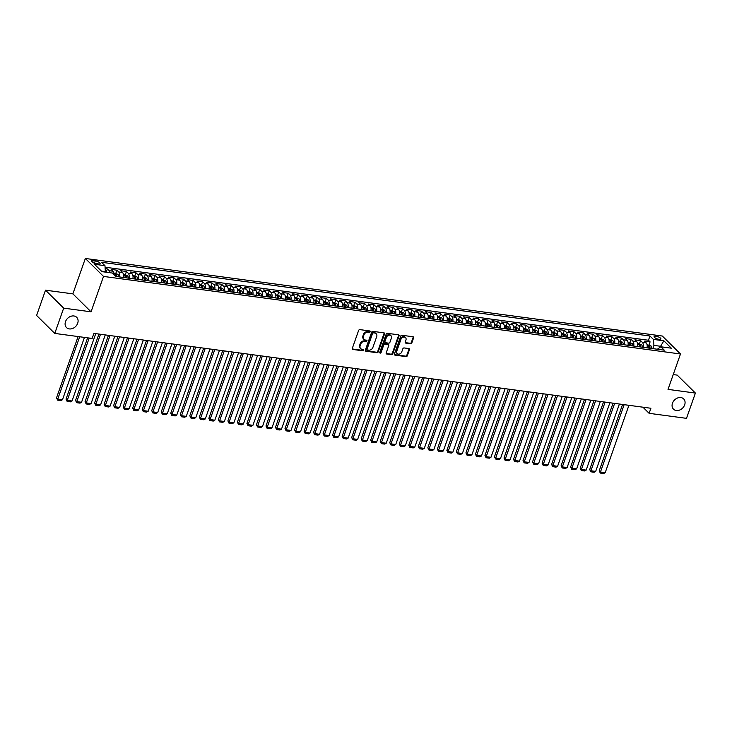 <?xml version="1.0" encoding="UTF-8"?>
<svg xmlns="http://www.w3.org/2000/svg" width="732" height="732" viewBox="0 0 732 732"><rect width="100%" height="100%" fill="white"/><g stroke="black" fill="none" stroke-linecap="round" stroke-linejoin="round"><path stroke-width="1.1" d="M370.227 331.733A0.778 0.613 134.7 0 0 369.816 330.956L359.888 329.62A1.107 0.878 134.7 0 0 358.607 330.48L352.312 348.35A1.107 0.878 134.7 0 0 352.897 349.466L362.825 350.802A0.778 0.613 134.7 0 0 363.319 349.411L362.029 349.246A3.55 2.809 134.7 0 1 360.656 348.588A3.55 2.809 134.7 0 1 360.162 345.66L360.684 344.177A3.55 2.809 134.7 0 1 364.792 341.396L366.073 341.57A0.778 0.613 134.7 0 0 366.567 340.179L365.277 340.014A3.55 2.809 134.7 0 1 363.905 339.355A3.55 2.809 134.7 0 1 363.411 336.427L363.932 334.945A3.55 2.809 134.7 0 1 368.04 332.172L369.331 332.337A0.778 0.613 134.7 0 0 370.227 331.733M363.905 339.355L363.42 338.87A3.55 2.809 134.7 0 1 362.916 335.942L363.438 334.46A3.55 2.809 134.7 0 1 367.555 331.688L368.837 331.852A0.778 0.613 134.7 0 0 369.779 330.946M352.284 348.963A1.107 0.878 134.7 0 0 352.403 348.981L362.331 350.317A0.778 0.613 134.7 0 0 363.273 349.411M360.656 348.588L360.162 348.103A3.55 2.809 134.7 0 1 359.668 345.175L360.19 343.692A3.55 2.809 134.7 0 1 364.298 340.911L365.588 341.085A0.778 0.613 134.7 0 0 366.531 340.179M672.479 403.222A7.229 5.719 134.7 0 0 673.495 409.179A7.229 5.719 134.7 0 0 679.598 410.076A7.229 5.719 134.7 0 0 684.667 404.86A7.229 5.719 134.7 0 0 683.651 398.903A7.229 5.719 134.7 0 0 677.539 398.007A7.229 5.719 134.7 0 0 672.479 403.222M65.505 321.623A7.229 5.719 134.7 0 0 66.52 327.579A7.229 5.719 134.7 0 0 72.633 328.476A7.229 5.719 134.7 0 0 77.693 323.26A7.229 5.719 134.7 0 0 76.677 317.304A7.229 5.719 134.7 0 0 70.574 316.407A7.229 5.719 134.7 0 0 65.505 321.623M655.927 336.226A3.614 1.135 19.4 0 0 654.097 336.574A3.614 1.135 19.4 0 0 655.561 338.147A3.614 1.135 19.4 0 0 659.074 339.328A3.614 1.135 19.4 0 0 660.914 338.971A3.614 1.135 19.4 0 0 659.441 337.397A3.614 1.135 19.4 0 0 655.927 336.226M410.551 343.756A1.107 0.878 134.7 0 0 411.832 342.887L413.598 337.873A1.107 0.878 134.7 0 0 413.013 336.757L401.987 335.274A1.107 0.878 134.7 0 0 400.706 336.144L394.411 354.013A1.107 0.878 134.7 0 0 394.996 355.13L406.022 356.612A1.107 0.878 134.7 0 0 407.312 355.743L409.444 349.686A1.107 0.878 134.7 0 0 408.859 348.569L404.137 347.938A1.107 0.878 134.7 0 0 402.856 348.807L401.795 351.808A2.965 2.342 134.7 0 1 399.718 353.949A2.965 2.342 134.7 0 1 397.211 353.583A2.965 2.342 134.7 0 1 396.799 351.131L400.935 339.373A2.965 2.342 134.7 0 1 403.021 337.232A2.965 2.342 134.7 0 1 405.519 337.598A2.965 2.342 134.7 0 1 405.94 340.041L405.244 342.009A1.107 0.878 134.7 0 0 405.83 343.125L410.551 343.756L410.057 343.271A1.107 0.878 134.7 0 0 411.347 342.402L413.113 337.388A1.107 0.878 134.7 0 0 413.141 336.784M668.023 389.378L695.4 393.066L686.497 418.347L649.128 413.324L650.904 408.264L93.925 333.389L92.141 338.44L54.772 333.417L63.675 308.135L91.052 311.814L103.514 276.422L680.495 353.986L668.023 389.378M384.538 333.966A1.107 0.878 134.7 0 0 383.952 332.85L372.927 331.367A1.107 0.878 134.7 0 0 371.636 332.237L365.35 350.106A1.107 0.878 134.7 0 0 365.936 351.223L376.962 352.705A1.107 0.878 134.7 0 0 378.243 351.836L384.538 333.966L384.044 333.481A1.107 0.878 134.7 0 0 384.071 332.877M387.457 333.325L398.483 334.808A1.107 0.878 134.7 0 1 399.068 335.924L392.773 353.794A1.107 0.878 134.7 0 1 391.492 354.663L386.771 354.023A1.107 0.878 134.7 0 1 386.185 352.906L388.738 345.66A1.107 0.878 134.7 0 0 388.152 344.543L385.023 344.122A1.107 0.878 134.7 0 0 383.742 344.992L381.088 352.531A0.778 0.613 134.7 0 1 379.78 352.357L386.176 334.185A1.107 0.878 134.7 0 1 387.457 333.325M649.028 344.918L650.098 341.881L644.389 341.112L646.182 342.878L642.376 342.366A4.52 2.37 97.7 0 1 643.199 347.334M639.512 343.637L640.582 340.6L634.873 339.831L636.666 341.597L632.851 341.094A4.52 2.37 97.7 0 1 633.674 346.053M629.987 342.366L631.057 339.319L625.348 338.55L627.141 340.325L623.335 339.813A4.52 2.37 97.7 0 1 624.158 344.781M620.471 341.085L621.541 338.038L615.822 337.269L617.616 339.044L613.809 338.532A4.52 2.37 97.7 0 1 614.633 343.5M610.946 339.804L612.016 336.757L606.306 335.988L608.1 337.763L604.293 337.251A4.52 2.37 97.7 0 1 605.117 342.219M601.429 338.523L602.5 335.476L596.781 334.707L598.575 336.482L594.768 335.97A4.52 2.37 97.7 0 1 595.592 340.938M591.904 337.242L592.975 334.195L587.265 333.426L589.059 335.201L585.252 334.689A4.52 2.37 97.7 0 1 586.067 339.657M582.379 335.961L583.459 332.923L577.74 332.154L579.534 333.92L575.727 333.408A4.52 2.37 97.7 0 1 576.551 338.376M572.863 334.68L573.934 331.642L568.224 330.873L570.018 332.639L566.202 332.127A4.52 2.37 97.7 0 1 567.026 337.095M563.338 333.399L564.409 330.361L558.699 329.592L560.492 331.358L556.686 330.846A4.52 2.37 97.7 0 1 557.51 335.814M553.822 332.118L554.893 329.08L549.183 328.311L550.976 330.077L547.161 329.574A4.52 2.37 97.7 0 1 547.984 334.533M544.297 330.846L545.367 327.799L539.658 327.03L541.451 328.805L537.645 328.293A4.52 2.37 97.7 0 1 538.468 333.261M534.781 329.565L535.851 326.518L530.133 325.749L531.926 327.524L528.12 327.012A4.52 2.37 97.7 0 1 528.943 331.98M525.256 328.284L526.326 325.237L520.617 324.468L522.41 326.243L518.604 325.731A4.52 2.37 97.7 0 1 519.427 330.699M515.74 327.003L516.81 323.956L511.092 323.187L512.885 324.962L509.079 324.45A4.52 2.37 97.7 0 1 509.902 329.418M506.215 325.722L507.285 322.675L501.576 321.915L503.369 323.681L499.563 323.169A4.52 2.37 97.7 0 1 500.377 328.137M496.689 324.441L497.769 321.403L492.05 320.634L493.844 322.4L490.037 321.888A4.52 2.37 97.7 0 1 490.861 326.856M487.173 323.16L488.244 320.122L482.534 319.353L484.328 321.119L480.512 320.607A4.52 2.37 97.7 0 1 481.336 325.575M477.648 321.879L478.719 318.841L473.009 318.072L474.803 319.838L470.996 319.326A4.52 2.37 97.7 0 1 471.82 324.294M468.132 320.598L469.203 317.56L463.493 316.791L465.287 318.566L461.471 318.054A4.52 2.37 97.7 0 1 462.295 323.013M458.607 319.326L459.678 316.279L453.968 315.51L455.762 317.285L451.955 316.773A4.52 2.37 97.7 0 1 452.779 321.741M449.091 318.045L450.162 314.998L444.443 314.229L446.236 316.004L442.43 315.492A4.52 2.37 97.7 0 1 443.253 320.46M439.566 316.764L440.637 313.717L434.927 312.948L436.72 314.723L432.914 314.211A4.52 2.37 97.7 0 1 433.737 319.179M430.05 315.483L431.121 312.436L425.402 311.667L427.195 313.442L423.389 312.93A4.52 2.37 97.7 0 1 424.212 317.898M420.525 314.202L421.595 311.155L415.886 310.395L417.679 312.161L413.873 311.649A4.52 2.37 97.7 0 1 414.687 316.617M411 312.921L412.079 309.883L406.361 309.114L408.154 310.88L404.348 310.368A4.52 2.37 97.7 0 1 405.171 315.336M401.484 311.64L402.554 308.602L396.845 307.833L398.638 309.599L394.822 309.087A4.52 2.37 97.7 0 1 395.646 314.055M391.959 310.359L393.029 307.321L387.32 306.552L389.113 308.318L385.307 307.806A4.52 2.37 97.7 0 1 386.13 312.774M382.443 309.087L383.513 306.04L377.803 305.271L379.597 307.047L375.781 306.534A4.52 2.37 97.7 0 1 376.605 311.493M372.917 307.806L373.988 304.759L368.278 303.99L370.072 305.766L366.265 305.253A4.52 2.37 97.7 0 1 367.089 310.222M363.401 306.525L364.472 303.478L358.753 302.709L360.547 304.485L356.74 303.972A4.52 2.37 97.7 0 1 357.564 308.941M353.876 305.244L354.947 302.197L349.237 301.428L351.031 303.204L347.224 302.691A4.52 2.37 97.7 0 1 348.048 307.66M344.36 303.963L345.431 300.916L339.712 300.147L341.505 301.923L337.699 301.41A4.52 2.37 97.7 0 1 338.523 306.379M334.835 302.682L335.906 299.635L330.196 298.876L331.989 300.642L328.183 300.129A4.52 2.37 97.7 0 1 328.997 305.098M325.31 301.401L326.39 298.363L320.671 297.595L322.464 299.361L318.658 298.848A4.52 2.37 97.7 0 1 319.481 303.817M315.794 300.12L316.865 297.082L311.155 296.314L312.948 298.08L309.133 297.567A4.52 2.37 97.7 0 1 309.956 302.536M306.269 298.839L307.339 295.801L301.63 295.033L303.423 296.799L299.617 296.286A4.52 2.37 97.7 0 1 300.44 301.255M296.753 297.567L297.823 294.52L292.114 293.752L293.907 295.527L290.092 295.014A4.52 2.37 97.7 0 1 290.915 299.983M287.228 296.286L288.298 293.239L282.589 292.471L284.382 294.246L280.576 293.733A4.52 2.37 97.7 0 1 281.399 298.702M277.712 295.005L278.782 291.958L273.063 291.19L274.857 292.965L271.05 292.452A4.52 2.37 97.7 0 1 271.874 297.421M268.187 293.724L269.257 290.677L263.547 289.909L265.341 291.684L261.534 291.171A4.52 2.37 97.7 0 1 262.358 296.14M258.671 292.443L259.741 289.396L254.022 288.628L255.816 290.403L252.009 289.89A4.52 2.37 97.7 0 1 252.833 294.859M249.145 291.162L250.216 288.115L244.506 287.356L246.3 289.122L242.493 288.609A4.52 2.37 97.7 0 1 243.308 293.578M239.62 289.881L240.7 286.843L234.981 286.075L236.775 287.841L232.968 287.328A4.52 2.37 97.7 0 1 233.792 292.297M230.104 288.6L231.175 285.562L225.465 284.794L227.259 286.56L223.443 286.047A4.52 2.37 97.7 0 1 224.267 291.016M220.579 287.319L221.65 284.281L215.94 283.513L217.733 285.279L213.927 284.766A4.52 2.37 97.7 0 1 214.75 289.735M211.063 286.047L212.134 283L206.424 282.232L208.217 284.007L204.402 283.494A4.52 2.37 97.7 0 1 205.225 288.463M201.538 284.766L202.608 281.719L196.899 280.951L198.692 282.726L194.886 282.213A4.52 2.37 97.7 0 1 195.709 287.182M192.022 283.485L193.092 280.438L187.374 279.67L189.167 281.445L185.361 280.932A4.52 2.37 97.7 0 1 186.184 285.901M182.497 282.204L183.567 279.157L177.858 278.389L179.651 280.164L175.845 279.651A4.52 2.37 97.7 0 1 176.668 284.62M172.981 280.923L174.051 277.876L168.333 277.108L170.126 278.883L166.32 278.37A4.52 2.37 97.7 0 1 167.143 283.339M163.456 279.642L164.526 276.605L158.817 275.836L160.61 277.602L156.794 277.089A4.52 2.37 97.7 0 1 157.618 282.058M153.93 278.361L155.01 275.323L149.291 274.555L151.085 276.321L147.278 275.808A4.52 2.37 97.7 0 1 148.102 280.777M144.414 277.08L145.485 274.043L139.775 273.274L141.569 275.04L137.753 274.527A4.52 2.37 97.7 0 1 138.577 279.496M134.889 275.799L135.96 272.762L130.25 271.993L132.044 273.759L128.237 273.256A4.52 2.37 97.7 0 1 129.061 278.215M125.373 274.527L126.444 271.481L120.734 270.712L122.519 272.487L118.712 271.975A4.52 2.37 97.7 0 1 119.536 276.943M115.848 273.246L116.919 270.2L111.209 269.431L113.002 271.206A4.52 2.37 97.7 0 1 114 274.592M96.231 263.621L98.326 263.904A3.495 1.098 19.4 0 0 100.11 263.557A3.495 1.098 19.4 0 0 98.683 262.038A3.495 1.098 19.4 0 0 95.279 260.894L93.184 260.61A3.495 1.098 19.4 0 0 91.409 260.949A3.495 1.098 19.4 0 0 92.827 262.477A3.495 1.098 19.4 0 0 96.231 263.621M103.514 276.422L85.342 258.469L662.323 336.034L680.495 353.986M650.098 341.881L648.461 340.252L649.952 336.006L101.538 262.276L104.978 265.679L105.362 272.103M649.952 336.006L653.392 339.401L663.869 340.81L671.326 348.185L660.859 346.776L664.299 350.171L115.876 276.449L112.444 273.054L101.968 271.645L94.501 264.27L104.978 265.679M106.332 271.965L107.403 268.918L109.196 270.694A4.52 2.37 97.7 0 1 110.102 272.734M116.919 270.2L118.712 271.975M126.444 271.481L128.237 273.256M135.96 272.762L137.753 274.527M145.485 274.043L147.278 275.808M155.01 275.323L156.794 277.089M164.526 276.605L166.32 278.37M174.051 277.876L175.845 279.651M183.567 279.157L185.361 280.932M193.092 280.438L194.886 282.213M202.608 281.719L204.402 283.494M212.134 283L213.927 284.766M221.65 284.281L223.443 286.047M231.175 285.562L232.968 287.328M240.7 286.843L242.493 288.609M250.216 288.115L252.009 289.89M259.741 289.396L261.534 291.171M269.257 290.677L271.05 292.452M278.782 291.958L280.576 293.733M288.298 293.239L290.092 295.014M297.823 294.52L299.617 296.286M307.339 295.801L309.133 297.567M316.865 297.082L318.658 298.848M326.39 298.363L328.183 300.129M335.906 299.635L337.699 301.41M345.431 300.916L347.224 302.691M354.947 302.197L356.74 303.972M364.472 303.478L366.265 305.253M373.988 304.759L375.781 306.534M383.513 306.04L385.307 307.806M393.029 307.321L394.822 309.087M402.554 308.602L404.348 310.368M412.079 309.883L413.873 311.649M421.595 311.155L423.389 312.93M431.121 312.436L432.914 314.211M440.637 313.717L442.43 315.492M450.162 314.998L451.955 316.773M459.678 316.279L461.471 318.054M469.203 317.56L470.996 319.326M478.719 318.841L480.512 320.607M488.244 320.122L490.037 321.888M497.769 321.403L499.563 323.169M507.285 322.675L509.079 324.45M516.81 323.956L518.604 325.731M526.326 325.237L528.12 327.012M535.851 326.518L537.645 328.293M545.367 327.799L547.161 329.574M554.893 329.08L556.686 330.846M564.409 330.361L566.202 332.127M573.934 331.642L575.727 333.408M583.459 332.923L585.252 334.689M592.975 334.195L594.768 335.97M602.5 335.476L604.293 337.251M612.016 336.757L613.809 338.532M621.541 338.038L623.335 339.813M631.057 339.319L632.851 341.094M640.582 340.6L642.376 342.366M648.461 340.252L105.115 267.207M107.403 268.918L105.243 268.626M660.301 347.124L660.593 346.282L653.932 345.385L652.788 348.624M105.518 271.663L101.428 271.115M91.052 311.814L72.88 293.861L45.503 290.183L63.675 308.135M45.503 290.183L36.6 315.465L54.772 333.417M695.4 393.066L677.228 375.113L673.239 374.574M72.88 293.861L85.342 258.469M642.925 407.193L649.128 413.324M661.133 346.812L660.593 346.282L663.869 340.81M657.345 349.237L660.859 346.776M123.36 277.364A2.992 1.574 97.7 0 1 123.36 277.455A4.52 2.37 -82.3 0 0 122.519 272.487M132.867 278.727A4.52 2.37 -82.3 0 0 132.044 273.759M142.392 280.008A4.52 2.37 -82.3 0 0 141.569 275.04M151.908 281.289A4.52 2.37 -82.3 0 0 151.085 276.321M161.452 282.488A2.992 1.574 97.7 0 1 161.443 282.57A4.52 2.37 -82.3 0 0 160.61 277.602M170.968 283.769A2.992 1.574 97.7 0 1 170.968 283.851A4.52 2.37 -82.3 0 0 170.126 278.883M180.493 285.041A2.992 1.574 97.7 0 1 180.484 285.132A4.52 2.37 -82.3 0 0 179.651 280.164M190.009 286.322A2.992 1.574 97.7 0 1 190.009 286.413A4.52 2.37 -82.3 0 0 189.167 281.445M199.534 287.603A2.992 1.574 97.7 0 1 199.525 287.694A4.52 2.37 -82.3 0 0 198.692 282.726M209.05 288.884A2.992 1.574 97.7 0 1 209.05 288.975A4.52 2.37 -82.3 0 0 208.217 284.007M218.575 290.165A2.992 1.574 97.7 0 1 218.566 290.256A4.52 2.37 -82.3 0 0 217.733 285.279M228.082 291.528A4.52 2.37 -82.3 0 0 227.259 286.56M237.598 292.809A4.52 2.37 -82.3 0 0 236.775 287.841M247.142 294.008A2.992 1.574 97.7 0 1 247.132 294.09A4.52 2.37 -82.3 0 0 246.3 289.122M256.658 295.289A2.992 1.574 97.7 0 1 256.658 295.371A4.52 2.37 -82.3 0 0 255.816 290.403M266.183 296.561A2.992 1.574 97.7 0 1 266.173 296.652A4.52 2.37 -82.3 0 0 265.341 291.684M275.699 297.842A2.992 1.574 97.7 0 1 275.699 297.933A4.52 2.37 -82.3 0 0 274.857 292.965M285.224 299.123A2.992 1.574 97.7 0 1 285.215 299.214A4.52 2.37 -82.3 0 0 284.382 294.246M294.74 300.404A2.992 1.574 97.7 0 1 294.74 300.495A4.52 2.37 -82.3 0 0 293.907 295.527M304.265 301.685A2.992 1.574 97.7 0 1 304.256 301.776A4.52 2.37 -82.3 0 0 303.423 296.799M313.772 303.048A4.52 2.37 -82.3 0 0 312.948 298.08M323.288 304.329A4.52 2.37 -82.3 0 0 322.464 299.361M332.831 305.528A2.992 1.574 97.7 0 1 332.822 305.61A4.52 2.37 -82.3 0 0 331.989 300.642M342.347 306.809A2.992 1.574 97.7 0 1 342.347 306.891A4.52 2.37 -82.3 0 0 341.505 301.923M351.872 308.081A2.992 1.574 97.7 0 1 351.863 308.172A4.52 2.37 -82.3 0 0 351.031 303.204M361.388 309.362A2.992 1.574 97.7 0 1 361.388 309.453A4.52 2.37 -82.3 0 0 360.547 304.485M370.914 310.642A2.992 1.574 97.7 0 1 370.904 310.734A4.52 2.37 -82.3 0 0 370.072 305.766M380.43 311.923A2.992 1.574 97.7 0 1 380.43 312.015A4.52 2.37 -82.3 0 0 379.597 307.047M389.955 313.204A2.992 1.574 97.7 0 1 389.946 313.296A4.52 2.37 -82.3 0 0 389.113 308.318M399.462 314.568A4.52 2.37 -82.3 0 0 398.638 309.599M408.978 315.849A4.52 2.37 -82.3 0 0 408.154 310.88M418.521 317.048A2.992 1.574 97.7 0 1 418.512 317.13A4.52 2.37 -82.3 0 0 417.679 312.161M428.037 318.319A2.992 1.574 97.7 0 1 428.037 318.411A4.52 2.37 -82.3 0 0 427.195 313.442M437.562 319.6A2.992 1.574 97.7 0 1 437.553 319.692A4.52 2.37 -82.3 0 0 436.72 314.723M447.078 320.881A2.992 1.574 97.7 0 1 447.078 320.973A4.52 2.37 -82.3 0 0 446.236 316.004M456.603 322.162A2.992 1.574 97.7 0 1 456.594 322.254A4.52 2.37 -82.3 0 0 455.762 317.285M466.119 323.443A2.992 1.574 97.7 0 1 466.119 323.535A4.52 2.37 -82.3 0 0 465.287 318.566M475.644 324.724A2.992 1.574 97.7 0 1 475.635 324.816A4.52 2.37 -82.3 0 0 474.803 319.838M485.151 326.088A4.52 2.37 -82.3 0 0 484.328 321.119M494.667 327.369A4.52 2.37 -82.3 0 0 493.844 322.4M504.211 328.567A2.992 1.574 97.7 0 1 504.202 328.65A4.52 2.37 -82.3 0 0 503.369 323.681M513.727 329.839A2.992 1.574 97.7 0 1 513.727 329.931A4.52 2.37 -82.3 0 0 512.885 324.962M523.252 331.12A2.992 1.574 97.7 0 1 523.243 331.212A4.52 2.37 -82.3 0 0 522.41 326.243M532.768 332.401A2.992 1.574 97.7 0 1 532.768 332.493A4.52 2.37 -82.3 0 0 531.926 327.524M542.293 333.682A2.992 1.574 97.7 0 1 542.284 333.774A4.52 2.37 -82.3 0 0 541.451 328.805M551.791 335.046A4.52 2.37 -82.3 0 0 550.976 330.077M561.334 336.244A2.992 1.574 97.7 0 1 561.325 336.327A4.52 2.37 -82.3 0 0 560.492 331.358M570.841 337.608A4.52 2.37 -82.3 0 0 570.018 332.639M580.357 338.889A4.52 2.37 -82.3 0 0 579.534 333.92M589.901 340.087A2.992 1.574 97.7 0 1 589.891 340.17A4.52 2.37 -82.3 0 0 589.059 335.201M599.417 341.359A2.992 1.574 97.7 0 1 599.417 341.451A4.52 2.37 -82.3 0 0 598.575 336.482M608.942 342.64A2.992 1.574 97.7 0 1 608.933 342.732A4.52 2.37 -82.3 0 0 608.1 337.763M618.458 343.921A2.992 1.574 97.7 0 1 618.458 344.013A4.52 2.37 -82.3 0 0 617.616 339.044M627.983 345.202A2.992 1.574 97.7 0 1 627.974 345.294A4.52 2.37 -82.3 0 0 627.141 340.325M637.499 346.483A2.992 1.574 97.7 0 1 637.499 346.575A4.52 2.37 -82.3 0 0 636.666 341.597M647.024 347.764A2.992 1.574 97.7 0 1 647.015 347.846A4.52 2.37 -82.3 0 0 646.182 342.878M653.932 345.385L653.392 339.401M365.323 350.71A1.107 0.878 134.7 0 0 365.442 350.738L376.468 352.22A1.107 0.878 134.7 0 0 377.758 351.351L384.044 333.481M373.466 332.895A0.778 0.613 134.7 0 0 372.561 333.508L367.043 349.191A0.778 0.613 134.7 0 0 367.455 349.969L368.809 350.152A3.55 2.809 134.7 0 0 372.917 347.38L376.687 336.656A3.55 2.809 134.7 0 0 376.193 333.737A3.55 2.809 134.7 0 0 374.821 333.078L372.972 332.41A0.778 0.613 134.7 0 0 372.076 333.014L372.561 333.508M367.153 349.832L366.659 349.347A0.778 0.613 134.7 0 1 366.549 348.707L372.076 333.014M376.193 333.737L375.699 333.252A3.55 2.809 134.7 0 0 374.327 332.593L374.821 333.078M372.972 332.41L374.327 332.593M386.157 353.51A1.107 0.878 134.7 0 0 386.286 353.538L390.998 354.169A1.107 0.878 134.7 0 0 392.288 353.309L398.583 335.439A1.107 0.878 134.7 0 0 398.601 334.835M388.582 344.745L388.097 344.26A1.107 0.878 134.7 0 0 387.667 344.058L384.538 343.637A1.107 0.878 134.7 0 0 383.248 344.498L380.594 352.046L381.088 352.531M379.734 352.659A0.778 0.613 134.7 0 0 380.594 352.046M391.391 338.138A2.965 2.342 134.7 0 0 390.97 335.695A2.965 2.342 134.7 0 0 388.463 335.329A2.965 2.342 134.7 0 0 386.386 337.47L384.931 341.615A1.107 0.878 134.7 0 0 385.517 342.732L388.646 343.152A1.107 0.878 134.7 0 0 389.927 342.283L391.391 338.138M390.97 335.695L390.485 335.21A2.965 2.342 134.7 0 0 387.978 334.844A2.965 2.342 134.7 0 0 385.901 336.985L386.386 337.47M385.087 342.53L384.593 342.045A1.107 0.878 134.7 0 1 384.437 341.13L385.901 336.985M405.217 342.613A1.107 0.878 134.7 0 0 405.345 342.64L410.057 343.271M405.519 337.598L405.034 337.113A2.965 2.342 134.7 0 0 402.527 336.747A2.965 2.342 134.7 0 0 400.45 338.889L400.935 339.373M397.211 353.583L396.726 353.099A2.965 2.342 134.7 0 1 396.305 350.646L400.45 338.889M394.383 354.617A1.107 0.878 134.7 0 0 394.502 354.645L405.537 356.127A1.107 0.878 134.7 0 0 406.818 355.258L408.95 349.201A1.107 0.878 134.7 0 0 408.978 348.597M78.095 336.555L56.51 397.869L57.737 399.077L79.678 336.766M84.436 337.406L62.495 399.718L60.948 400.578L57.618 400.13L56.51 397.869M107.128 272.341L105.454 271.847M57.618 400.13L57.737 399.077L62.495 399.718M87.62 337.836L66.026 399.15L67.252 400.358L89.203 338.047M113.853 272.972L117.971 274.363A2.992 1.574 97.7 0 1 118.602 276.815M95.746 333.627L72.02 400.999L70.473 401.859L67.143 401.411L66.026 399.15M116.791 276.568A2.992 1.574 -82.3 0 0 116.48 274.61L115.345 274.454A2.992 1.574 97.7 0 1 115.656 276.22M116.48 274.61L115.967 276.065A1.528 0.796 97.7 0 1 116.013 276.467M67.143 401.411L67.252 400.358L72.02 400.999M98.921 334.057L75.552 400.431L76.778 401.639L100.504 334.268M123.379 274.253L127.487 275.644A2.992 1.574 97.7 0 1 128.118 278.096M105.262 334.908L81.536 402.28L79.989 403.131L76.659 402.682L75.552 400.431M126.307 277.849A2.992 1.574 -82.3 0 0 126.005 275.891L124.861 275.735A2.992 1.574 97.7 0 1 125.172 277.693M126.005 275.891L125.492 277.346A1.528 0.796 97.7 0 1 125.529 277.748M76.659 402.682L76.778 401.639L81.536 402.28M108.446 335.338L85.068 401.703L86.294 402.92L110.02 335.549M132.895 275.534L137.012 276.925A2.992 1.574 97.7 0 1 137.643 279.377M114.787 336.189L91.061 403.561L89.514 404.412L86.184 403.963L85.068 401.703M135.832 279.13A2.992 1.574 -82.3 0 0 135.53 277.172L134.386 277.016A2.992 1.574 97.7 0 1 134.688 278.974M135.53 277.172L135.017 278.627A1.528 0.796 97.7 0 1 135.054 279.02M86.184 403.963L86.294 402.92L91.061 403.561M117.962 336.619L94.593 402.984L95.819 404.201L119.545 336.83M142.42 276.815L146.528 278.206A2.992 1.574 97.7 0 1 147.159 280.649M124.303 337.47L100.577 404.842L99.03 405.693L95.7 405.244L94.593 402.984M145.348 280.411A2.992 1.574 -82.3 0 0 145.046 278.453L143.902 278.297A2.992 1.574 97.7 0 1 144.213 280.255M145.046 278.453L144.533 279.908A1.528 0.796 97.7 0 1 144.57 280.301M95.7 405.244L95.819 404.201L100.577 404.842M127.487 337.9L104.109 404.265L105.344 405.482L129.061 338.111M151.936 278.096L156.053 279.487A2.992 1.574 97.7 0 1 156.685 281.93M133.828 338.751L110.102 406.123L108.556 406.974L105.225 406.525L104.109 404.265M154.873 281.692A2.992 1.574 -82.3 0 0 154.571 279.734L153.427 279.578A2.992 1.574 97.7 0 1 153.729 281.536M154.571 279.734L154.059 281.189A1.528 0.796 97.7 0 1 154.095 281.582M105.225 406.525L105.344 405.482L110.102 406.123M137.003 339.181L113.634 405.546L114.86 406.763L138.586 339.392M161.461 279.377L165.569 280.768A2.992 1.574 97.7 0 1 166.201 283.211M143.344 340.032L119.618 407.404L118.081 408.255L114.741 407.806L113.634 405.546M164.398 282.973A2.992 1.574 -82.3 0 0 164.087 281.015L162.943 280.859A2.992 1.574 97.7 0 1 163.254 282.817M164.087 281.015L163.575 282.47A1.528 0.796 97.7 0 1 163.611 282.863M114.741 407.806L114.86 406.763L119.618 407.404M146.528 340.462L123.159 406.827L124.385 408.044L148.111 340.673M170.986 280.658L175.094 282.049A2.992 1.574 97.7 0 1 175.726 284.492M152.869 341.313L129.143 408.676L127.597 409.536L124.266 409.087L123.159 406.827M173.914 284.245A2.992 1.574 -82.3 0 0 173.612 282.296L172.468 282.14A2.992 1.574 97.7 0 1 172.77 284.098M173.612 282.296L173.1 283.751A1.528 0.796 97.7 0 1 173.136 284.144M124.266 409.087L124.385 408.044L129.143 408.676M156.044 341.734L132.675 408.108L133.901 409.316L157.627 341.954M180.502 281.939L184.62 283.33A2.992 1.574 97.7 0 1 185.242 285.773M162.385 342.594L138.668 409.957L137.122 410.817L133.782 410.368L132.675 408.108M183.439 285.526A2.992 1.574 -82.3 0 0 183.128 283.568L181.984 283.421A2.992 1.574 97.7 0 1 182.295 285.379M183.128 283.568L182.616 285.032A1.528 0.796 97.7 0 1 182.661 285.425M133.782 410.368L133.901 409.316L138.668 409.957M165.569 343.015L142.2 409.389L143.426 410.597L167.152 343.226M190.027 283.211L194.136 284.611A2.992 1.574 97.7 0 1 194.767 287.054M171.91 343.866L148.184 411.238L146.638 412.098L143.307 411.649L142.2 409.389M192.955 286.807A2.992 1.574 -82.3 0 0 192.653 284.849L191.51 284.702A2.992 1.574 97.7 0 1 191.811 286.651M192.653 284.849L192.141 286.303A1.528 0.796 97.7 0 1 192.177 286.706M143.307 411.649L143.426 410.597L148.184 411.238M175.094 344.296L151.716 410.67L152.942 411.878L176.668 344.507M199.543 284.492L203.661 285.883A2.992 1.574 97.7 0 1 204.292 288.335M181.435 345.147L157.709 412.519L156.163 413.379L152.832 412.93L151.716 410.67M202.48 288.088A2.992 1.574 -82.3 0 0 202.169 286.13L201.035 285.974A2.992 1.574 97.7 0 1 201.337 287.932M202.169 286.13L201.657 287.585A1.528 0.796 97.7 0 1 201.703 287.987M152.832 412.93L152.942 411.878L157.709 412.519M184.61 345.577L161.241 411.942L162.467 413.159L186.193 345.788M209.068 285.773L213.177 287.164A2.992 1.574 97.7 0 1 213.808 289.616M190.951 346.428L167.225 413.8L165.679 414.651L162.348 414.202L161.241 411.942M211.996 289.369A2.992 1.574 -82.3 0 0 211.694 287.411L210.551 287.255A2.992 1.574 97.7 0 1 210.862 289.213M211.694 287.411L211.182 288.865A1.528 0.796 97.7 0 1 211.219 289.268M162.348 414.202L162.467 413.159L167.225 413.8M194.136 346.858L170.757 413.223L171.983 414.44L195.709 347.069M218.584 287.054L222.702 288.445A2.992 1.574 97.7 0 1 223.333 290.897M200.477 347.709L176.751 415.081L175.204 415.932L171.874 415.483L170.757 413.223M221.522 290.65A2.992 1.574 -82.3 0 0 221.22 288.692L220.076 288.536A2.992 1.574 97.7 0 1 220.378 290.494M221.22 288.692L220.707 290.147A1.528 0.796 97.7 0 1 220.744 290.54M171.874 415.483L171.983 414.44L176.751 415.081M203.652 348.139L180.282 414.504L181.509 415.721L205.235 348.35M228.11 288.335L232.218 289.726A2.992 1.574 97.7 0 1 232.849 292.169M209.993 348.99L186.267 416.362L184.72 417.213L181.39 416.764L180.282 414.504M231.047 291.931A2.992 1.574 -82.3 0 0 230.736 289.973L229.592 289.817A2.992 1.574 97.7 0 1 229.903 291.775M230.736 289.973L230.223 291.428A1.528 0.796 97.7 0 1 230.26 291.821M181.39 416.764L181.509 415.721L186.267 416.362M213.177 349.42L189.798 415.785L191.034 417.002L214.75 349.631M237.635 289.616L241.743 291.007A2.992 1.574 97.7 0 1 242.374 293.45M219.518 350.271L195.792 417.643L194.245 418.494L190.915 418.045L189.798 415.785M240.563 293.212A2.992 1.574 -82.3 0 0 240.261 291.254L239.117 291.098A2.992 1.574 97.7 0 1 239.419 293.056M240.261 291.254L239.748 292.709A1.528 0.796 97.7 0 1 239.785 293.102M190.915 418.045L191.034 417.002L195.792 417.643M222.693 350.701L199.324 417.066L200.55 418.283L224.276 350.912M247.151 290.897L251.259 292.288A2.992 1.574 97.7 0 1 251.89 294.731M229.034 351.552L205.308 418.924L203.77 419.775L200.431 419.326L199.324 417.066M250.088 294.493A2.992 1.574 -82.3 0 0 249.777 292.535L248.633 292.379A2.992 1.574 97.7 0 1 248.944 294.337M249.777 292.535L249.264 293.99A1.528 0.796 97.7 0 1 249.301 294.383M200.431 419.326L200.55 418.283L205.308 418.924M232.218 351.973L208.849 418.347L210.075 419.564L233.801 352.193M256.676 292.178L260.784 293.569A2.992 1.574 97.7 0 1 261.416 296.012M238.559 352.833L214.833 420.195L213.286 421.056L209.956 420.607L208.849 418.347M259.604 295.765A2.992 1.574 -82.3 0 0 259.302 293.816L258.158 293.66A2.992 1.574 97.7 0 1 258.46 295.618M259.302 293.816L258.789 295.271A1.528 0.796 97.7 0 1 258.826 295.664M209.956 420.607L210.075 419.564L214.833 420.195M241.734 353.254L218.365 419.628L219.591 420.836L243.317 353.474M266.192 293.459L270.309 294.85A2.992 1.574 97.7 0 1 270.932 297.293M248.075 354.114L224.358 421.476L222.812 422.337L219.472 421.888L218.365 419.628M269.129 297.046A2.992 1.574 -82.3 0 0 268.818 295.088L267.674 294.941A2.992 1.574 97.7 0 1 267.985 296.899M268.818 295.088L268.305 296.552A1.528 0.796 97.7 0 1 268.351 296.945M219.472 421.888L219.591 420.836L224.358 421.476M251.259 354.535L227.89 420.909L229.116 422.117L252.842 354.745M275.717 294.731L279.825 296.131A2.992 1.574 97.7 0 1 280.457 298.574M257.6 355.386L233.874 422.757L232.328 423.618L228.997 423.169L227.89 420.909M278.645 298.327A2.992 1.574 -82.3 0 0 278.343 296.368L277.199 296.222A2.992 1.574 97.7 0 1 277.501 298.171M278.343 296.368L277.831 297.823A1.528 0.796 97.7 0 1 277.867 298.226M228.997 423.169L229.116 422.117L233.874 422.757M260.784 355.816L237.406 422.19L238.632 423.398L262.358 356.027M285.233 296.012L289.35 297.402A2.992 1.574 97.7 0 1 289.982 299.855M267.125 356.667L243.399 424.038L241.853 424.899L238.522 424.45L237.406 422.19M288.17 299.608A2.992 1.574 -82.3 0 0 287.859 297.65L286.724 297.494A2.992 1.574 97.7 0 1 287.026 299.452M287.859 297.65L287.347 299.104A1.528 0.796 97.7 0 1 287.392 299.507M238.522 424.45L238.632 423.398L243.399 424.038M270.3 357.097L246.931 423.462L248.157 424.679L271.883 357.308M294.758 297.293L298.866 298.683A2.992 1.574 97.7 0 1 299.498 301.136M276.641 357.948L252.915 425.319L251.369 426.17L248.038 425.722L246.931 423.462M297.686 300.889A2.992 1.574 -82.3 0 0 297.384 298.93L296.24 298.775A2.992 1.574 97.7 0 1 296.552 300.733M297.384 298.93L296.872 300.385A1.528 0.796 97.7 0 1 296.908 300.788M248.038 425.722L248.157 424.679L252.915 425.319M279.825 358.378L256.447 424.743L257.673 425.96L281.399 358.589M304.274 298.574L308.392 299.964A2.992 1.574 97.7 0 1 309.023 302.408M286.166 359.229L262.44 426.6L260.894 427.451L257.563 427.003L256.447 424.743M307.211 302.17A2.992 1.574 -82.3 0 0 306.909 300.212L305.766 300.056A2.992 1.574 97.7 0 1 306.067 302.014M306.909 300.212L306.397 301.666A1.528 0.796 97.7 0 1 306.433 302.06M257.563 427.003L257.673 425.96L262.44 426.6M289.341 359.659L265.972 426.024L267.198 427.241L290.924 359.87M313.799 299.855L317.908 301.245A2.992 1.574 97.7 0 1 318.539 303.688M295.682 360.51L271.956 427.881L270.41 428.732L267.079 428.284L265.972 426.024M316.736 303.451A2.992 1.574 -82.3 0 0 316.425 301.493L315.282 301.337A2.992 1.574 97.7 0 1 315.593 303.295M316.425 301.493L315.913 302.947A1.528 0.796 97.7 0 1 315.95 303.341M267.079 428.284L267.198 427.241L271.956 427.881M298.866 360.94L275.488 427.305L276.723 428.522L300.44 361.151M323.324 301.136L327.433 302.526A2.992 1.574 97.7 0 1 328.064 304.97M305.207 361.791L281.481 429.162L279.935 430.013L276.605 429.565L275.488 427.305M326.252 304.732A2.992 1.574 -82.3 0 0 325.95 302.774L324.807 302.618A2.992 1.574 97.7 0 1 325.109 304.576M325.95 302.774L325.438 304.228A1.528 0.796 97.7 0 1 325.475 304.622M276.605 429.565L276.723 428.522L281.481 429.162M308.382 362.221L285.013 428.586L286.239 429.803L309.965 362.432M332.84 302.417L336.949 303.807A2.992 1.574 97.7 0 1 337.58 306.25M314.723 363.072L290.997 430.443L289.46 431.294L286.12 430.846L285.013 428.586M335.778 306.013A2.992 1.574 -82.3 0 0 335.466 304.055L334.323 303.899A2.992 1.574 97.7 0 1 334.634 305.857M335.466 304.055L334.954 305.509A1.528 0.796 97.7 0 1 334.991 305.903M286.12 430.846L286.239 429.803L290.997 430.443M317.908 363.493L294.538 429.867L295.765 431.075L319.491 363.713M342.366 303.698L346.474 305.088A2.992 1.574 97.7 0 1 347.105 307.532M324.249 364.353L300.523 431.715L298.976 432.575L295.646 432.127L294.538 429.867M345.294 307.284A2.992 1.574 -82.3 0 0 344.992 305.336L343.848 305.18A2.992 1.574 97.7 0 1 344.15 307.138M344.992 305.336L344.479 306.79A1.528 0.796 97.7 0 1 344.516 307.184M295.646 432.127L295.765 431.075L300.523 431.715M327.424 364.774L304.055 431.148L305.281 432.356L329.007 364.993M351.882 304.979L355.999 306.369A2.992 1.574 97.7 0 1 356.621 308.812M333.765 365.634L310.048 432.996L308.501 433.856L305.162 433.408L304.055 431.148M354.819 308.565A2.992 1.574 -82.3 0 0 354.508 306.607L353.364 306.461A2.992 1.574 97.7 0 1 353.675 308.419M354.508 306.607L353.995 308.062A1.528 0.796 97.7 0 1 354.041 308.465M305.162 433.408L305.281 432.356L310.048 432.996M336.949 366.055L313.58 432.429L314.806 433.637L338.532 366.265M361.407 306.25L365.515 307.65A2.992 1.574 97.7 0 1 366.146 310.094M343.29 366.906L319.564 434.277L318.017 435.137L314.687 434.689L313.58 432.429M364.335 309.846A2.992 1.574 -82.3 0 0 364.033 307.888L362.889 307.742A2.992 1.574 97.7 0 1 363.191 309.691M364.033 307.888L363.52 309.343A1.528 0.796 97.7 0 1 363.557 309.746M314.687 434.689L314.806 433.637L319.564 434.277M346.474 367.336L323.096 433.71L324.322 434.918L348.048 367.546M370.923 307.532L375.04 308.922A2.992 1.574 97.7 0 1 375.672 311.375M352.815 368.187L329.089 435.558L327.543 436.418L324.212 435.97L323.096 433.71M373.86 311.127A2.992 1.574 -82.3 0 0 373.549 309.169L372.414 309.014A2.992 1.574 97.7 0 1 372.716 310.972M373.549 309.169L373.036 310.624A1.528 0.796 97.7 0 1 373.082 311.027M324.212 435.97L324.322 434.918L329.089 435.558M355.99 368.617L332.621 434.982L333.847 436.199L357.573 368.827M380.448 308.812L384.556 310.203A2.992 1.574 97.7 0 1 385.188 312.656M362.331 369.468L338.605 436.839L337.059 437.69L333.728 437.242L332.621 434.982M383.376 312.408A2.992 1.574 -82.3 0 0 383.074 310.45L381.93 310.295A2.992 1.574 97.7 0 1 382.241 312.253M383.074 310.45L382.562 311.905A1.528 0.796 97.7 0 1 382.598 312.308M333.728 437.242L333.847 436.199L338.605 436.839M365.515 369.898L342.137 436.263L343.372 437.48L367.089 370.108M389.964 310.094L394.081 311.484A2.992 1.574 97.7 0 1 394.713 313.927M371.856 370.749L348.13 438.12L346.584 438.971L343.253 438.523L342.137 436.263M392.901 313.689A2.992 1.574 -82.3 0 0 392.599 311.731L391.455 311.576A2.992 1.574 97.7 0 1 391.757 313.534M392.599 311.731L392.087 313.186A1.528 0.796 97.7 0 1 392.123 313.58M343.253 438.523L343.372 437.48L348.13 438.12M375.031 371.179L351.662 437.544L352.888 438.761L376.614 371.389M399.489 311.375L403.597 312.765A2.992 1.574 97.7 0 1 404.229 315.208M381.372 372.03L357.646 439.401L356.1 440.252L352.769 439.804L351.662 437.544M402.426 314.97A2.992 1.574 -82.3 0 0 402.115 313.012L400.971 312.857A2.992 1.574 97.7 0 1 401.282 314.815M402.115 313.012L401.603 314.467A1.528 0.796 97.7 0 1 401.639 314.861M352.769 439.804L352.888 438.761L357.646 439.401M384.556 372.46L361.178 438.825L362.413 440.042L386.13 372.67M409.014 312.656L413.123 314.046A2.992 1.574 97.7 0 1 413.754 316.489M390.897 373.311L367.171 440.682L365.625 441.533L362.294 441.085L361.178 438.825M411.942 316.251A2.992 1.574 -82.3 0 0 411.64 314.293L410.496 314.138A2.992 1.574 97.7 0 1 410.798 316.096M411.64 314.293L411.128 315.748A1.528 0.796 97.7 0 1 411.164 316.142M362.294 441.085L362.413 440.042L367.171 440.682M394.072 373.741L370.703 440.106L371.929 441.323L395.655 373.951M418.53 313.937L422.639 315.327A2.992 1.574 97.7 0 1 423.27 317.77M400.413 374.592L376.687 441.963L375.15 442.814L371.81 442.366L370.703 440.106M421.467 317.532A2.992 1.574 -82.3 0 0 421.156 315.574L420.012 315.419A2.992 1.574 97.7 0 1 420.324 317.377M421.156 315.574L420.644 317.029A1.528 0.796 97.7 0 1 420.68 317.423M371.81 442.366L371.929 441.323L376.687 441.963M403.597 375.013L380.228 441.387L381.454 442.595L405.18 375.232M428.055 315.218L432.164 316.608A2.992 1.574 97.7 0 1 432.795 319.051M409.938 375.873L386.212 443.235L384.666 444.095L381.335 443.647L380.228 441.387M430.983 318.804A2.992 1.574 -82.3 0 0 430.681 316.855L429.538 316.7A2.992 1.574 97.7 0 1 429.84 318.658M430.681 316.855L430.169 318.31A1.528 0.796 97.7 0 1 430.206 318.704M381.335 443.647L381.454 442.595L386.212 443.235M413.113 376.294L389.744 442.668L390.97 443.876L414.696 376.513M437.571 316.498L441.689 317.889A2.992 1.574 97.7 0 1 442.311 320.332M419.454 377.145L395.738 444.516L394.191 445.376L390.851 444.928L389.744 442.668M440.508 320.085A2.992 1.574 -82.3 0 0 440.197 318.127L439.054 317.981A2.992 1.574 97.7 0 1 439.365 319.939M440.197 318.127L439.685 319.582A1.528 0.796 97.7 0 1 439.731 319.985M390.851 444.928L390.97 443.876L395.738 444.516M422.639 377.575L399.269 443.949L400.495 445.157L424.221 377.785M447.096 317.77L451.205 319.17A2.992 1.574 97.7 0 1 451.836 321.613M428.979 378.426L405.253 445.797L403.707 446.657L400.377 446.209L399.269 443.949M450.024 321.366A2.992 1.574 -82.3 0 0 449.723 319.408L448.579 319.262A2.992 1.574 97.7 0 1 448.881 321.211M449.723 319.408L449.21 320.863A1.528 0.796 97.7 0 1 449.247 321.266M400.377 446.209L400.495 445.157L405.253 445.797M432.164 378.856L408.785 445.23L410.012 446.438L433.737 379.066M456.612 319.051L460.73 320.442A2.992 1.574 97.7 0 1 461.361 322.894M438.505 379.707L414.779 447.078L413.232 447.929L409.902 447.49L408.785 445.23M459.55 322.647A2.992 1.574 -82.3 0 0 459.238 320.689L458.104 320.534A2.992 1.574 97.7 0 1 458.406 322.492M459.238 320.689L458.726 322.144A1.528 0.796 97.7 0 1 458.772 322.547M409.902 447.49L410.012 446.438L414.779 447.078M441.68 380.137L418.311 446.502L419.537 447.719L443.263 380.347M466.138 320.332L470.246 321.723A2.992 1.574 97.7 0 1 470.877 324.175M448.021 380.988L424.295 448.359L422.748 449.21L419.418 448.762L418.311 446.502M469.066 323.928A2.992 1.574 -82.3 0 0 468.764 321.97L467.62 321.815A2.992 1.574 97.7 0 1 467.931 323.773M468.764 321.97L468.251 323.425A1.528 0.796 97.7 0 1 468.288 323.828M419.418 448.762L419.537 447.719L424.295 448.359M451.205 381.418L427.827 447.783L429.062 449L452.779 381.628M475.654 321.613L479.771 323.004A2.992 1.574 97.7 0 1 480.402 325.447M457.546 382.269L433.82 449.64L432.273 450.491L428.943 450.043L427.827 447.783M478.591 325.209A2.992 1.574 -82.3 0 0 478.289 323.251L477.145 323.096A2.992 1.574 97.7 0 1 477.447 325.054M478.289 323.251L477.776 324.706A1.528 0.796 97.7 0 1 477.813 325.1M428.943 450.043L429.062 449L433.82 449.64M460.721 382.699L437.352 449.064L438.578 450.281L462.304 382.909M485.179 322.894L489.287 324.285A2.992 1.574 97.7 0 1 489.918 326.728M467.062 383.55L443.336 450.921L441.789 451.772L438.459 451.324L437.352 449.064M488.116 326.49A2.992 1.574 -82.3 0 0 487.805 324.532L486.661 324.377A2.992 1.574 97.7 0 1 486.972 326.335M487.805 324.532L487.292 325.987A1.528 0.796 97.7 0 1 487.329 326.38M438.459 451.324L438.578 450.281L443.336 450.921M470.246 383.98L446.868 450.345L448.103 451.562L471.82 384.19M494.704 324.175L498.812 325.566A2.992 1.574 97.7 0 1 499.444 328.009M476.587 384.831L452.861 452.202L451.315 453.053L447.984 452.605L446.868 450.345M497.632 327.771A2.992 1.574 -82.3 0 0 497.33 325.813L496.186 325.658A2.992 1.574 97.7 0 1 496.488 327.616M497.33 325.813L496.818 327.268A1.528 0.796 97.7 0 1 496.854 327.662M447.984 452.605L448.103 451.562L452.861 452.202M479.762 385.261L456.393 451.626L457.619 452.843L481.345 385.471M504.22 325.456L508.328 326.847A2.992 1.574 97.7 0 1 508.96 329.29M486.103 386.112L462.377 453.483L460.84 454.334L457.5 453.886L456.393 451.626M507.157 329.052A2.992 1.574 -82.3 0 0 506.846 327.094L505.702 326.939A2.992 1.574 97.7 0 1 506.013 328.897M506.846 327.094L506.334 328.549A1.528 0.796 97.7 0 1 506.37 328.942M457.5 453.886L457.619 452.843L462.377 453.483M489.287 386.533L465.918 452.907L467.144 454.115L490.87 386.752M513.745 326.737L517.853 328.128A2.992 1.574 97.7 0 1 518.485 330.571M495.628 387.393L471.902 454.755L470.356 455.615L467.025 455.167L465.918 452.907M516.673 330.324A2.992 1.574 -82.3 0 0 516.371 328.375L515.227 328.22A2.992 1.574 97.7 0 1 515.529 330.178M516.371 328.375L515.859 329.83A1.528 0.796 97.7 0 1 515.895 330.224M467.025 455.167L467.144 454.115L471.902 454.755M498.803 387.814L475.434 454.188L476.66 455.396L500.386 388.033M523.261 328.018L527.379 329.409A2.992 1.574 97.7 0 1 528.001 331.852M505.144 388.665L481.427 456.036L479.881 456.896L476.541 456.448L475.434 454.188M526.198 331.605A2.992 1.574 -82.3 0 0 525.887 329.647L524.743 329.501A2.992 1.574 97.7 0 1 525.054 331.459M525.887 329.647L525.375 331.102A1.528 0.796 97.7 0 1 525.42 331.505M476.541 456.448L476.66 455.396L481.427 456.036M508.328 389.095L484.959 455.469L486.185 456.677L509.911 389.305M532.786 329.29L536.895 330.681A2.992 1.574 97.7 0 1 537.526 333.133M514.669 389.946L490.943 457.317L489.397 458.177L486.066 457.729L484.959 455.469M535.714 332.886A2.992 1.574 -82.3 0 0 535.412 330.928L534.269 330.782A2.992 1.574 97.7 0 1 534.57 332.731M535.412 330.928L534.9 332.383A1.528 0.796 97.7 0 1 534.936 332.786M486.066 457.729L486.185 456.677L490.943 457.317M517.853 390.376L494.475 456.75L495.701 457.958L519.427 390.586M542.302 330.571L546.42 331.962A2.992 1.574 97.7 0 1 547.051 334.414M524.194 391.227L500.468 458.598L498.922 459.449L495.591 459.01L494.475 456.75M545.239 334.167A2.992 1.574 -82.3 0 0 544.928 332.209L543.794 332.053A2.992 1.574 97.7 0 1 544.096 334.012M544.928 332.209L544.416 333.664A1.528 0.796 97.7 0 1 544.462 334.067M495.591 459.01L495.701 457.958L500.468 458.598M527.369 391.657L504 458.022L505.226 459.238L528.952 391.867M551.827 331.852L555.936 333.243A2.992 1.574 97.7 0 1 556.567 335.695M533.71 392.508L509.984 459.879L508.438 460.73L505.107 460.282L504 458.022M554.755 335.448A2.992 1.574 -82.3 0 0 554.453 333.49L553.31 333.335A2.992 1.574 97.7 0 1 553.621 335.293M554.453 333.49L553.941 334.945A1.528 0.796 97.7 0 1 553.978 335.348M505.107 460.282L505.226 459.238L509.984 459.879M536.895 392.938L513.516 459.303L514.752 460.52L538.468 393.148M561.343 333.133L565.461 334.524A2.992 1.574 97.7 0 1 566.092 336.967M543.236 393.789L519.51 461.16L517.963 462.011L514.633 461.563L513.516 459.303M564.281 336.729A2.992 1.574 -82.3 0 0 563.979 334.771L562.835 334.615A2.992 1.574 97.7 0 1 563.137 336.574M563.979 334.771L563.466 336.226A1.528 0.796 97.7 0 1 563.503 336.619M514.633 461.563L514.752 460.52L519.51 461.16M546.411 394.219L523.041 460.584L524.268 461.8L547.994 394.429M570.869 334.414L574.977 335.805A2.992 1.574 97.7 0 1 575.608 338.248M552.752 395.07L529.026 462.441L527.479 463.292L524.149 462.844L523.041 460.584M573.806 338.01A2.992 1.574 -82.3 0 0 573.495 336.052L572.351 335.897A2.992 1.574 97.7 0 1 572.662 337.855M573.495 336.052L572.982 337.507A1.528 0.796 97.7 0 1 573.019 337.9M524.149 462.844L524.268 461.8L529.026 462.441M555.936 395.5L532.557 461.865L533.793 463.082L557.51 395.71M580.394 335.695L584.502 337.086A2.992 1.574 97.7 0 1 585.133 339.529M562.277 396.351L538.551 463.722L537.004 464.573L533.674 464.125L532.557 461.865M583.322 339.291A2.992 1.574 -82.3 0 0 583.02 337.333L581.876 337.178A2.992 1.574 97.7 0 1 582.178 339.136M583.02 337.333L582.507 338.788A1.528 0.796 97.7 0 1 582.544 339.181M533.674 464.125L533.793 463.082L538.551 463.722M565.452 396.781L542.083 463.146L543.309 464.363L567.035 396.991M589.91 336.976L594.018 338.367A2.992 1.574 97.7 0 1 594.649 340.81M571.793 397.632L548.067 464.994L546.529 465.854L543.19 465.406L542.083 463.146M592.847 340.572A2.992 1.574 -82.3 0 0 592.536 338.614L591.392 338.459A2.992 1.574 97.7 0 1 591.703 340.417M592.536 338.614L592.023 340.069A1.528 0.796 97.7 0 1 592.06 340.462M543.19 465.406L543.309 464.363L548.067 464.994M574.977 398.052L551.608 464.427L552.834 465.634L576.56 398.272M599.435 338.257L603.543 339.648A2.992 1.574 97.7 0 1 604.174 342.091M581.318 398.913L557.592 466.275L556.046 467.135L552.715 466.687L551.608 464.427M602.363 341.844A2.992 1.574 -82.3 0 0 602.061 339.895L600.917 339.74A2.992 1.574 97.7 0 1 601.219 341.698M602.061 339.895L601.548 341.35A1.528 0.796 97.7 0 1 601.585 341.743M552.715 466.687L552.834 465.634L557.592 466.275M584.493 399.333L561.124 465.708L562.35 466.915L586.076 399.553M608.951 339.529L613.068 340.929A2.992 1.574 97.7 0 1 613.691 343.372M590.834 400.184L567.117 467.556L565.571 468.416L562.231 467.968L561.124 465.708M611.888 343.125A2.992 1.574 -82.3 0 0 611.577 341.167L610.442 341.021A2.992 1.574 97.7 0 1 610.744 342.979M611.577 341.167L611.064 342.622A1.528 0.796 97.7 0 1 611.11 343.024M562.231 467.968L562.35 466.915L567.117 467.556M594.018 400.614L570.649 466.989L571.875 468.196L595.601 400.825M618.476 340.81L622.584 342.201A2.992 1.574 97.7 0 1 623.216 344.653M600.359 401.465L576.633 468.837L575.087 469.697L571.756 469.249L570.649 466.989M621.404 344.406A2.992 1.574 -82.3 0 0 621.102 342.448L619.958 342.292A2.992 1.574 97.7 0 1 620.26 344.25M621.102 342.448L620.59 343.903A1.528 0.796 97.7 0 1 620.626 344.305M571.756 469.249L571.875 468.196L576.633 468.837M603.543 401.895L580.165 468.27L581.391 469.477L605.117 402.106M627.992 342.091L632.109 343.482A2.992 1.574 97.7 0 1 632.741 345.934M609.884 402.746L586.158 470.118L584.612 470.969L581.281 470.52L580.165 468.27M630.929 345.687A2.992 1.574 -82.3 0 0 630.618 343.729L629.483 343.573A2.992 1.574 97.7 0 1 629.785 345.531M630.618 343.729L630.106 345.184A1.528 0.796 97.7 0 1 630.151 345.586M581.281 470.52L581.391 469.477L586.158 470.118M613.059 403.176L589.69 469.541L590.916 470.758L614.642 403.387M637.517 343.372L641.625 344.763A2.992 1.574 97.7 0 1 642.257 347.215M619.4 404.027L595.674 471.399L594.128 472.25L590.797 471.801L589.69 469.541M640.445 346.968A2.992 1.574 -82.3 0 0 640.143 345.01L638.999 344.854A2.992 1.574 97.7 0 1 639.311 346.812M640.143 345.01L639.631 346.465A1.528 0.796 97.7 0 1 639.667 346.867M590.797 471.801L590.916 470.758L595.674 471.399M622.584 404.457L599.206 470.822L600.441 472.039L624.158 404.668M647.033 344.653L651.151 346.044A2.992 1.574 97.7 0 1 651.782 348.487M628.925 405.308L605.199 472.68L603.653 473.531L600.322 473.082L599.206 470.822M649.97 348.249A2.992 1.574 -82.3 0 0 649.668 346.291L648.525 346.135A2.992 1.574 97.7 0 1 648.827 348.093M649.668 346.291L649.156 347.746A1.528 0.796 97.7 0 1 649.192 348.139M600.322 473.082L600.441 472.039L605.199 472.68M113.002 271.206L109.196 270.694M92.58 262.33L93.184 260.61M94.474 263.191L95.279 260.894M367.555 331.688L368.04 332.172M363.438 334.46L363.932 334.945M362.916 335.942L363.411 336.427M365.588 341.085L366.073 341.57M364.298 340.911L364.792 341.396M360.19 343.692L360.684 344.177M359.668 345.175L360.162 345.66M362.331 350.317L362.825 350.802M352.403 348.981L352.897 349.466M368.837 331.852L369.331 332.337M377.758 351.351L378.243 351.836M376.468 352.22L376.962 352.705M365.442 350.738L365.936 351.223M366.549 348.707L367.043 349.191M398.583 335.439L399.068 335.924M392.288 353.309L392.773 353.794M390.998 354.169L391.492 354.663M386.286 353.538L386.771 354.023M387.667 344.058L388.152 344.543M384.538 343.637L385.023 344.122M383.248 344.498L383.742 344.992M384.437 341.13L384.931 341.615M405.345 342.64L405.83 343.125M396.305 350.646L396.799 351.131M408.95 349.201L409.444 349.686M406.818 355.258L407.312 355.743M405.537 356.127L406.022 356.612M394.502 354.645L394.996 355.13M413.113 337.388L413.598 337.873M411.347 342.402L411.832 342.887M117.916 274.335L113.982 273.805M127.441 275.616L123.498 275.086M136.966 276.897L133.023 276.367M146.482 278.178L142.539 277.648M156.007 279.459L152.064 278.929M165.524 280.74L161.58 280.21M175.049 282.021L171.105 281.491M184.565 283.302L180.63 282.772M194.09 284.583L190.146 284.053M203.606 285.855L199.671 285.324M213.131 287.136L209.187 286.605M222.656 288.417L218.712 287.886M232.172 289.698L228.228 289.167M241.697 290.979L237.754 290.448M251.213 292.26L247.27 291.729M260.738 293.541L256.795 293.01M270.254 294.822L266.32 294.291M279.78 296.094L275.836 295.572M289.296 297.375L285.361 296.844M298.821 298.656L294.877 298.125M308.346 299.937L304.402 299.406M317.862 301.218L313.918 300.687M327.387 302.499L323.443 301.968M336.903 303.78L332.959 303.249M346.428 305.061L342.485 304.53M355.944 306.342L352.01 305.811M365.469 307.614L361.526 307.092M374.985 308.895L371.051 308.364M384.51 310.176L380.567 309.645M394.036 311.457L390.092 310.926M403.552 312.738L399.608 312.207M413.077 314.019L409.133 313.488M422.593 315.3L418.649 314.769M432.118 316.581L428.174 316.05M441.634 317.862L437.699 317.331M451.159 319.134L447.215 318.612M460.675 320.415L456.741 319.884M470.2 321.696L466.257 321.165M479.725 322.977L475.782 322.446M489.241 324.258L485.298 323.727M498.767 325.539L494.823 325.008M508.283 326.82L504.339 326.289M517.808 328.101L513.864 327.57M527.324 329.382L523.389 328.851M536.849 330.654L532.905 330.132M546.365 331.935L542.43 331.404M555.89 333.216L551.946 332.685M565.415 334.497L561.471 333.966M574.931 335.778L570.987 335.247M584.456 337.059L580.513 336.528M593.972 338.34L590.029 337.809M603.497 339.621L599.554 339.09M613.013 340.902L609.079 340.371M622.539 342.173L618.595 341.652M632.055 343.454L628.12 342.924M641.58 344.735L637.636 344.205M651.105 346.016L647.161 345.486"/></g></svg>
